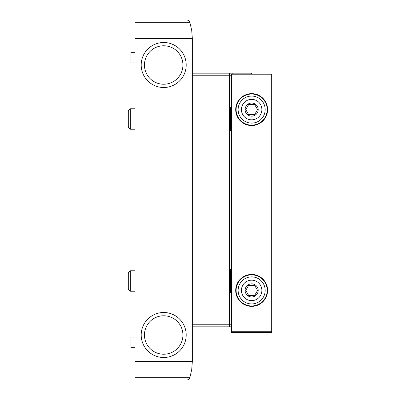 <?xml version="1.0" encoding="UTF-8"?>
<svg xmlns="http://www.w3.org/2000/svg" width="400" height="400" viewBox="0 0 400 400"><rect width="100%" height="100%" fill="white"/><g stroke="black" fill="none" stroke-linecap="round" stroke-linejoin="round"><path stroke-width="0.6" d="M231.6 130.715L230.58 130.715L230.58 107.285L229.555 109.285M229.555 128.715L230.58 130.715M231.6 269.285L230.58 269.285L229.555 271.285M231.6 292.715L230.58 292.715L230.58 269.285M229.555 290.715L230.58 292.715M231.6 107.285L230.58 107.285M192.33 73.18L251.65 73.18L251.65 74.205M137.1 20L186.705 20L135.055 20L135.055 380L186.705 380L137.1 380M186.705 20C188.24 20.085 189.275 20.845 189.825 22.28L191.7 30.25L192.33 38.41L192.33 361.59L191.7 369.75L189.825 377.72C189.275 379.155 188.24 379.915 186.705 380M231.6 326.82L192.33 326.82M229.555 73.18L229.555 326.82M232.83 73.18L232.83 74.205M141.195 335A22.5 22.5 0 0 1 174.945 315.515A22.5 22.5 0 0 1 174.945 354.485A22.5 22.5 0 0 1 141.195 335M141.195 65A22.5 22.5 0 0 1 174.945 45.515A22.5 22.5 0 0 1 174.945 84.485A22.5 22.5 0 0 1 141.195 65M271.695 331.725L271.695 74.205L231.6 74.205L231.6 332.545L271.695 332.545L271.695 331.725L231.6 331.725M235.695 109.59A15.955 15.955 0 0 0 259.625 123.41A15.955 15.955 0 0 0 259.625 95.775A15.955 15.955 0 0 0 235.695 109.59M235.695 290.41A15.955 15.955 0 0 0 259.625 304.225A15.955 15.955 0 0 0 259.625 276.59A15.955 15.955 0 0 0 235.695 290.41M257.55 290.41L254.6 295.525L248.695 295.525L245.745 290.41L248.695 285.295L254.6 285.295L257.55 290.41L254.6 285.295L248.695 285.295L245.745 290.41L248.695 295.525L254.6 295.525L257.55 290.41M245.1 290.41A6.545 6.545 0 0 0 254.92 296.08A6.545 6.545 0 0 0 254.92 284.74A6.545 6.545 0 0 0 245.1 290.41M241.42 290.41A10.225 10.225 0 0 0 256.76 299.265A10.225 10.225 0 0 0 256.76 281.55A10.225 10.225 0 0 0 241.42 290.41M236.1 290.41A15.545 15.545 0 0 0 259.42 303.87A15.545 15.545 0 0 0 259.42 276.945A15.545 15.545 0 0 0 236.1 290.41M257.55 109.59L254.6 114.705L248.695 114.705L245.745 109.59L248.695 104.475L254.6 104.475L257.55 109.59L254.6 104.475L248.695 104.475L245.745 109.59L248.695 114.705L254.6 114.705L257.55 109.59M245.1 109.59A6.545 6.545 0 0 0 254.92 115.26A6.545 6.545 0 0 0 254.92 103.92A6.545 6.545 0 0 0 245.1 109.59M241.42 109.59A10.225 10.225 0 0 0 256.76 118.45A10.225 10.225 0 0 0 256.76 100.735A10.225 10.225 0 0 0 241.42 109.59M236.1 109.59A15.545 15.545 0 0 0 259.42 123.055A15.545 15.545 0 0 0 259.42 96.13A15.545 15.545 0 0 0 236.1 109.59M135.055 347.68L130.965 347.68L130.965 337.045L135.055 337.045M135.055 52.32L130.965 52.32L130.965 62.955L135.055 62.955M128.305 127.22L128.305 110.78L130.315 108.775L130.315 129.225L128.305 127.22M128.305 289.22L128.305 272.78L130.315 270.775L130.315 291.225L128.305 289.22M231.6 324.775L192.33 324.775M231.6 75.225L192.33 75.225M135.055 38.41L192.33 38.41M135.055 361.59L192.33 361.59M135.055 377.72L189.825 377.72M135.055 22.28L189.825 22.28M271.695 75.025L231.6 75.025M238.12 290.41A13.525 13.525 0 0 0 258.41 302.125A13.525 13.525 0 0 0 258.41 278.695A13.525 13.525 0 0 0 238.12 290.41M238.12 109.59A13.525 13.525 0 0 0 258.41 121.305A13.525 13.525 0 0 0 258.41 97.875A13.525 13.525 0 0 0 238.12 109.59M163.695 45.775A19.225 19.225 0 0 0 147.04 74.615A19.225 19.225 0 0 0 180.345 74.615A19.225 19.225 0 0 0 163.695 45.775M163.695 315.775A19.225 19.225 0 0 0 147.04 344.615A19.225 19.225 0 0 0 180.345 344.615A19.225 19.225 0 0 0 163.695 315.775M135.055 108.775L130.315 108.775M135.055 129.225L130.315 129.225M135.055 270.775L130.315 270.775M135.055 291.225L130.315 291.225"/></g></svg>
